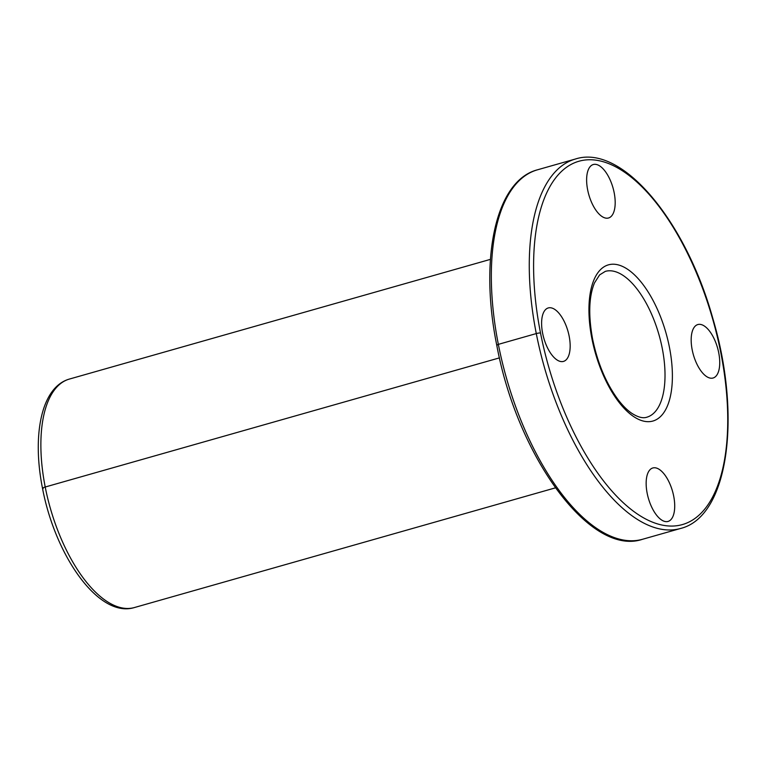 <?xml version="1.0" encoding="UTF-8"?>
<svg xmlns="http://www.w3.org/2000/svg" width="766" height="766" viewBox="0 0 766 766"><rect width="100%" height="100%" fill="white"/><g stroke="black" fill="none" stroke-linecap="round" stroke-linejoin="round"><path stroke-width="1.15" d="M496.751 345.14C517.146 456.172 590.232 557.121 642.53 539.283L680.476 528.492C728.342 516.83 741.919 416.838 712.955 318.867C685.848 220.876 622.059 143.855 575.438 159.012L537.493 169.803C495.631 180.556 479.162 258.42 496.751 345.14A3.16 0.507 -11.1 0 1 498.35 344.365A192.065 86.836 74.1 0 0 642.53 539.283A192.065 86.836 -105.9 0 1 498.35 344.365L536.286 333.574A192.065 86.836 74.1 0 0 680.476 528.492A192.065 86.836 -105.9 0 1 536.286 333.574A3.16 0.507 -11.1 0 1 540.509 332.971A188.905 85.409 74.1 0 0 706.827 506.403A188.905 85.409 74.1 0 0 644.666 189.575A188.905 85.409 74.1 0 0 540.509 332.971A188.905 85.409 -105.9 0 1 644.666 189.575A188.905 85.409 -105.9 0 1 706.827 506.403A188.905 85.409 -105.9 0 1 540.509 332.971A3.16 0.507 168.9 0 0 536.286 333.574A192.065 86.836 -105.9 0 1 575.438 159.012A192.065 86.836 74.1 0 0 536.286 333.574L498.35 344.365A192.065 86.836 -105.9 0 1 537.493 169.803A192.065 86.836 74.1 0 0 498.35 344.365A3.16 0.507 168.9 0 0 496.751 345.14A3.16 0.507 168.9 0 0 497.144 345.303M591.917 338.677A81.186 36.701 -105.9 0 1 636.69 277.053A81.186 36.701 -105.9 0 1 663.404 413.219A81.186 36.701 -105.9 0 1 591.917 338.677A81.186 36.701 74.1 0 0 663.404 413.219A81.186 36.701 74.1 0 0 636.69 277.053A81.186 36.701 74.1 0 0 591.917 338.677A5.372 0.871 -11.1 0 1 592.578 338.955A5.372 0.871 168.9 0 0 591.917 338.677M587.637 189.786A27.796 12.572 -105.9 0 1 602.957 168.683A27.796 12.572 -105.9 0 1 612.111 215.313A27.796 12.572 -105.9 0 1 587.637 189.786A27.796 12.572 74.1 0 0 608.501 218.004A27.796 12.572 74.1 0 0 612.992 187.823A27.796 12.572 74.1 0 0 593.296 164.518A27.796 12.572 74.1 0 0 587.637 189.786M542.615 333.21A27.796 12.572 -105.9 0 1 557.945 312.107A27.796 12.572 -105.9 0 1 567.089 358.727A27.796 12.572 -105.9 0 1 542.615 333.21A27.796 12.572 74.1 0 0 563.489 361.418A27.796 12.572 74.1 0 0 567.97 331.247A27.796 12.572 74.1 0 0 548.284 307.942A27.796 12.572 74.1 0 0 542.615 333.21M647.165 493.237A27.796 12.572 -105.9 0 1 662.494 472.134A27.796 12.572 -105.9 0 1 671.638 518.754A27.796 12.572 -105.9 0 1 647.165 493.237A27.796 12.572 74.1 0 0 668.038 521.445A27.796 12.572 74.1 0 0 672.519 491.274A27.796 12.572 74.1 0 0 652.833 467.969A27.796 12.572 74.1 0 0 647.165 493.237M692.186 349.813A27.796 12.572 -105.9 0 1 707.506 328.71A27.796 12.572 -105.9 0 1 716.66 375.34A27.796 12.572 -105.9 0 1 692.186 349.813A27.796 12.572 74.1 0 0 713.05 378.021A27.796 12.572 74.1 0 0 717.541 347.85A27.796 12.572 74.1 0 0 697.845 324.545A27.796 12.572 74.1 0 0 692.186 349.813M605.332 271.365A75.815 34.279 -105.9 0 1 659.028 334.924A75.815 34.279 -105.9 0 1 646.791 417.221A75.815 34.279 74.1 0 0 659.028 334.924A75.815 34.279 74.1 0 0 605.332 271.365L599.615 274.908L594.502 282.874C588.901 296.432 588.259 315.123 592.578 338.955C597.652 363.333 606.232 383.67 618.344 399.967C622.787 405.731 627.182 410.116 631.529 413.123C637.762 417.192 642.856 418.562 646.791 417.221M490.422 259.368L69.428 379.055C41.182 387.022 31.952 435.26 42.503 488.325A5.372 0.871 -11.1 0 1 45.213 487.013A118.778 53.697 74.1 0 0 134.385 607.553A118.778 53.697 -105.9 0 1 45.213 487.013A118.778 53.697 -105.9 0 1 69.428 379.055A118.778 53.697 74.1 0 0 45.213 487.013A5.372 0.871 168.9 0 0 42.503 488.325A5.372 0.871 168.9 0 0 43.174 488.603M499.461 357.875L45.213 487.013L499.461 357.875M555.379 487.865L134.385 607.553C98.852 618.468 55.324 556.078 42.503 488.325"/></g></svg>
